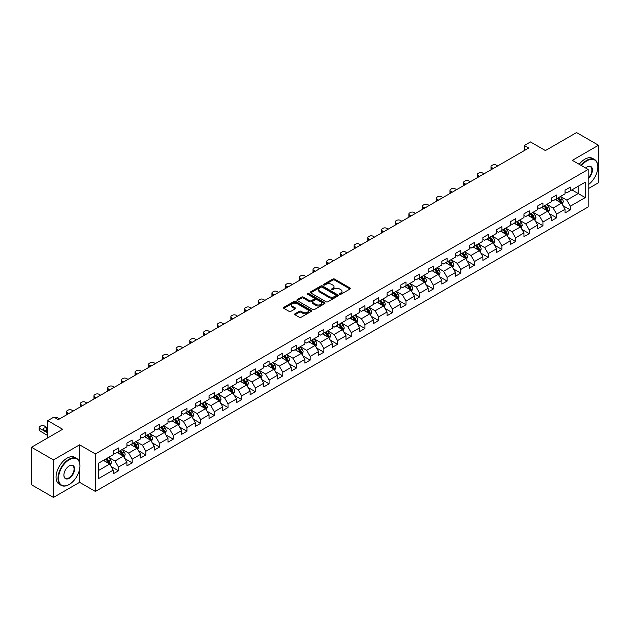 <?xml version="1.0" encoding="UTF-8"?>
<svg xmlns="http://www.w3.org/2000/svg" width="630" height="630" viewBox="0 0 630 630"><rect width="100%" height="100%" fill="white"/><g stroke="black" fill="none" stroke-linecap="round" stroke-linejoin="round"><path stroke-width="0.94" d="M339.688 294.289A0.851 0.496 0 0 0 340.893 294.289L350.052 289.005A1.221 0.701 0 0 0 350.406 288.509A1.221 0.701 0 0 0 350.052 288.012L334.538 279.058A1.221 0.701 0 0 0 332.821 279.058L323.662 284.343A0.851 0.496 0 0 0 324.867 285.036L326.057 284.35A3.898 2.252 0 0 1 331.569 284.35L332.861 285.099A3.898 2.252 0 0 1 334.002 286.689A3.898 2.252 0 0 1 332.861 288.28L331.679 288.965A0.851 0.496 0 0 0 332.884 289.666L334.065 288.981A3.898 2.252 0 0 1 339.578 288.981L340.869 289.721A3.898 2.252 0 0 1 342.011 291.32A3.898 2.252 0 0 1 340.869 292.911L339.688 293.596A0.851 0.496 0 0 0 339.688 294.289L339.688 293.596M294.998 313.772A1.221 0.701 0 0 0 294.643 314.275A1.221 0.701 0 0 0 294.998 314.772L299.344 317.284A1.221 0.701 0 0 0 301.069 317.284L311.236 311.409A1.221 0.701 0 0 0 311.59 310.913A1.221 0.701 0 0 0 311.236 310.417L295.73 301.463A1.221 0.701 0 0 0 294.005 301.463L283.839 307.33A1.221 0.701 0 0 0 283.484 307.834A1.221 0.701 0 0 0 283.839 308.33L289.091 311.362A1.221 0.701 0 0 0 290.816 311.362L295.171 308.85A1.221 0.701 0 0 0 295.525 308.353A1.221 0.701 0 0 0 295.171 307.857L292.564 306.353A3.26 1.882 0 0 1 291.611 305.022A3.26 1.882 0 0 1 293.619 303.282A3.26 1.882 0 0 1 297.171 303.691L307.377 309.582A3.26 1.882 0 0 1 308.338 310.913A3.26 1.882 0 0 1 306.322 312.653A3.26 1.882 0 0 1 302.77 312.244L301.069 311.259A1.221 0.701 0 0 0 299.344 311.259L294.998 313.772L294.998 314.772L299.344 312.275L299.344 311.259M588.144 188.724L598.5 182.739L598.5 145.239L576.56 132.576L545.399 150.562L530.476 141.947L524.333 145.498L528.72 148.026L58.267 419.643L53.881 417.107L47.738 420.659L47.738 437.881M79.6 462.625L79.6 444.827L53.44 459.924L31.5 447.261L62.661 429.266L47.738 420.659M79.6 444.827L95.398 453.947L588.144 169.462L588.144 206.963L95.398 491.447L95.398 453.947M598.5 145.239L572.347 160.343L588.144 169.462M326.143 301.809A1.221 0.701 0 0 0 327.86 301.809L338.026 295.942A1.221 0.701 0 0 0 338.389 295.446A1.221 0.701 0 0 0 338.026 294.95L322.521 285.996A1.221 0.701 0 0 0 320.796 285.996L310.629 291.863A1.221 0.701 0 0 0 310.275 292.359A1.221 0.701 0 0 0 310.629 292.856L326.143 301.809M307.999 294.47A0.851 0.496 0 0 1 308.865 294.596L308.865 293.58L324.631 302.683A1.221 0.701 0 0 1 324.993 303.18A1.221 0.701 0 0 1 324.631 303.676L314.464 309.543A1.221 0.701 0 0 1 312.748 309.543L297.234 300.597L301.589 298.1L301.589 297.084L297.234 299.596A1.221 0.701 0 0 0 296.88 300.093A1.221 0.701 0 0 0 297.234 300.597L297.234 299.596M301.589 298.1A1.221 0.701 0 0 1 303.314 298.1L303.314 297.084A1.221 0.701 0 0 0 301.589 297.084M303.314 297.084L309.598 300.715A1.221 0.701 0 0 0 311.322 300.715L314.205 299.053A1.221 0.701 0 0 0 314.567 298.557A1.221 0.701 0 0 0 314.205 298.053L307.661 294.273A0.851 0.496 0 0 1 308.865 293.58M53.44 459.924L53.44 497.424L31.5 484.761L31.5 447.261M111.156 466.539L118.479 470.775L118.479 467.074L126.906 462.207L126.906 465.909L132.174 462.869L132.174 459.168L140.6 454.301L140.6 458.002L145.869 454.962L145.869 451.261L154.295 446.394L154.295 450.096L159.555 447.056L159.555 443.355L167.982 438.496L167.982 442.189L173.25 439.149L173.25 435.456L181.676 430.589L181.676 434.291L186.945 431.243L186.945 427.549L195.371 422.683L195.371 426.384L200.631 423.344L200.631 419.643L209.058 414.776L209.058 418.477L214.326 415.438L214.326 411.737L222.752 406.87L222.752 410.571L228.021 407.531L228.021 403.83L236.447 398.963L236.447 402.664L241.707 399.625L241.707 395.923L250.134 391.065L250.134 394.758L255.402 391.718L255.402 388.025L263.828 383.158L263.828 386.859L269.097 383.812L269.097 380.118L277.523 375.252L277.523 378.953L282.791 375.913L282.791 372.212L291.217 367.345L291.217 371.046L296.478 368.007L296.478 364.305L304.904 359.439L304.904 363.14L310.173 360.1L310.173 356.399L318.599 351.54L318.599 355.233L323.867 352.194L323.867 348.492L332.293 343.634L332.293 347.327L337.554 344.287L337.554 340.594L345.98 335.727L345.98 339.428L351.249 336.389L351.249 332.687L359.675 327.82L359.675 331.522L364.943 328.482L364.943 324.781L373.37 319.914L373.37 323.615L378.63 320.575L378.63 316.874L387.056 312.007L387.056 315.709L392.325 312.669L392.325 308.968L400.751 304.109L400.751 307.802L406.019 304.762L406.019 301.061L414.445 296.202L414.445 299.896L419.714 296.856L419.714 293.163L428.14 288.296L428.14 291.997L433.401 288.957L433.401 285.256L441.827 280.389L441.827 284.091L447.095 281.051L447.095 277.35L455.522 272.483L455.522 276.184L460.79 273.144L460.79 269.443L469.216 264.576L469.216 268.278L474.477 265.238L474.477 261.537L482.903 256.678L482.903 260.371L488.171 257.331L488.171 253.63L496.598 248.771L496.598 252.465L501.866 249.425L501.866 245.732L510.292 240.865L510.292 244.566L515.553 241.526L515.553 237.825L523.979 232.958L523.979 236.659L529.247 233.62L529.247 229.918L537.673 225.052L537.673 228.753L542.942 225.713L542.942 222.012L551.368 217.145L551.368 220.846L556.636 217.807L556.636 214.105L565.063 209.247L565.063 212.94L570.323 209.9L570.323 206.199L585.246 197.592L585.246 182.18L578.222 186.236L578.222 193.536L585.246 197.592M118.479 470.775L113.211 473.815L113.211 470.114L98.296 478.729L98.296 463.326L113.211 454.71L113.211 451.009L118.479 447.969L118.479 451.671L126.906 446.804L126.906 443.103L132.174 440.063L132.174 443.764L140.6 438.897L140.6 435.196L145.869 432.156L145.869 435.858L154.295 430.991L154.295 427.29L159.555 424.25L159.555 427.951L167.982 423.084L167.982 419.391L173.25 416.351L173.25 420.045L181.676 415.186L181.676 411.484L186.945 408.445L186.945 412.146L195.371 407.279L195.371 403.578L200.631 400.538L200.631 404.24L209.058 399.373L209.058 395.671L214.326 392.632L214.326 396.333L222.752 391.466L222.752 387.765L228.021 384.725L228.021 388.426L236.447 383.56L236.447 379.866L241.707 376.819L241.707 380.52L250.134 375.653L250.134 371.96L255.402 368.92L255.402 372.613L263.828 367.755L263.828 364.053L269.097 361.014L269.097 364.715L277.523 359.848L277.523 356.147L282.791 353.107L282.791 356.808L291.217 351.942L291.217 348.24L296.478 345.201L296.478 348.902L304.904 344.035L304.904 340.334L310.173 337.294L310.173 340.995L318.599 336.129L318.599 332.435L323.867 329.388L323.867 333.089L332.293 328.222L332.293 324.529L337.554 321.489L337.554 325.182L345.98 320.323L345.98 316.622L351.249 313.582L351.249 317.284L359.675 312.417L359.675 308.716L364.943 305.676L364.943 309.377L373.37 304.51L373.37 300.809L378.63 297.769L378.63 301.471L387.056 296.604L387.056 292.903L392.325 289.863L392.325 293.564L400.751 288.697L400.751 285.004L406.019 281.957L406.019 285.658L414.445 280.791L414.445 277.098L419.714 274.058L419.714 277.751L428.14 272.892L428.14 269.191L433.401 266.151L433.401 269.853L441.827 264.986L441.827 261.285L447.095 258.245L447.095 261.946L455.522 257.079L455.522 253.378L460.79 250.338L460.79 254.04L469.216 249.173L469.216 245.472L474.477 242.432L474.477 246.133L482.903 241.266L482.903 237.573L488.171 234.533L488.171 238.227L496.598 233.368L496.598 229.666L501.866 226.627L501.866 230.32L510.292 225.461L510.292 221.76L515.553 218.72L515.553 222.421L523.979 217.555L523.979 213.853L529.247 210.814L529.247 214.515L537.673 209.648L537.673 205.947L542.942 202.907L542.942 206.608L551.368 201.742L551.368 198.04L556.636 195.001L556.636 198.702L565.063 193.835L565.063 190.142L570.323 187.102L570.323 190.796L585.246 182.18M117.078 452.482L123.393 456.128L114.967 460.995L108.651 457.341M113.211 452.679L114.967 453.695L118.479 451.671M114.967 460.995L118.479 467.074M123.393 456.128L126.906 462.207M130.772 444.575L137.088 448.221L128.662 453.088L122.346 449.442M126.906 444.78L128.662 445.788L132.174 443.764M128.662 453.088L132.174 459.168M137.088 448.221L140.6 454.301M144.459 436.669L150.783 440.315L142.356 445.182L136.033 441.535M140.6 436.873L142.356 437.881L145.869 435.858M142.356 445.182L145.869 451.261M150.783 440.315L154.295 446.394M158.154 428.762L164.469 432.408L156.043 437.275L149.727 433.629M154.295 428.967L156.043 429.983L159.555 427.951M156.043 437.275L159.555 443.355M164.469 432.408L167.982 438.496M171.848 420.856L178.164 424.51L169.738 429.369L163.422 425.723M167.982 421.06L169.738 422.076L173.25 420.045M169.738 429.369L173.25 435.456M178.164 424.51L181.676 430.589M185.535 412.949L191.859 416.603L183.432 421.47L177.109 417.816M181.676 413.154L183.432 414.17L186.945 412.146M183.432 421.47L186.945 427.549M191.859 416.603L195.371 422.683M199.23 405.051L205.553 408.697L197.127 413.563L190.803 409.909M195.371 405.248L197.127 406.263L200.631 404.24M197.127 413.563L200.631 419.643M205.553 408.697L209.058 414.776M212.924 397.144L219.24 400.79L210.814 405.657L204.498 402.011M209.058 397.349L210.814 398.357L214.326 396.333M210.814 405.657L214.326 411.737M219.24 400.79L222.752 406.87M226.611 389.238L232.935 392.884L224.508 397.75L218.185 394.104M222.752 389.442L224.508 390.45L228.021 388.426M224.508 397.75L228.021 403.83M232.935 392.884L236.447 398.963M240.306 381.331L246.629 384.977L238.203 389.844L231.879 386.198M236.447 381.536L238.203 382.552L241.707 380.52M238.203 389.844L241.707 395.923M246.629 384.977L250.134 391.065M254 373.425L260.316 377.079L251.89 381.938L245.574 378.291M250.134 373.629L251.89 374.645L255.402 372.613M251.89 381.938L255.402 388.025M260.316 377.079L263.828 383.158M267.695 365.518L274.011 369.172L265.584 374.039L259.269 370.385M263.828 365.723L265.584 366.739L269.097 364.715M265.584 374.039L269.097 380.118M274.011 369.172L277.523 375.252M281.382 357.62L287.705 361.266L279.279 366.132L272.955 362.478M277.523 357.816L279.279 358.832L282.791 356.808M279.279 366.132L282.791 372.212M287.705 361.266L291.217 367.345M295.076 349.713L301.392 353.359L292.966 358.226L286.65 354.58M291.217 349.918L292.966 350.926L296.478 348.902M292.966 358.226L296.478 364.305M301.392 353.359L304.904 359.439M308.771 341.807L315.087 345.453L306.66 350.319L300.345 346.673M304.904 342.011L306.66 343.019L310.173 340.995M306.66 350.319L310.173 356.399M315.087 345.453L318.599 351.54M322.458 333.9L328.781 337.546L320.355 342.413L314.031 338.767M318.599 334.105L320.355 335.121L323.867 333.089M320.355 342.413L323.867 348.492M328.781 337.546L332.293 343.634M336.152 325.993L342.476 329.648L334.05 334.506L327.726 330.86M332.293 326.198L334.05 327.214L337.554 325.182M334.05 334.506L337.554 340.594M342.476 329.648L345.98 335.727M349.847 318.095L356.163 321.741L347.736 326.608L341.421 322.954M345.98 318.292L347.736 319.308L351.249 317.284M347.736 326.608L351.249 332.687M356.163 321.741L359.675 327.82M363.534 310.188L369.857 313.834L361.431 318.701L355.107 315.047M359.675 310.385L361.431 311.401L364.943 309.377M361.431 318.701L364.943 324.781M369.857 313.834L373.37 319.914M377.228 302.282L383.552 305.928L375.126 310.795L368.802 307.149M373.37 302.487L375.126 303.495L378.63 301.471M375.126 310.795L378.63 316.874M383.552 305.928L387.056 312.007M390.923 294.375L397.239 298.022L388.812 302.888L382.497 299.242M387.056 294.58L388.812 295.588L392.325 293.564M388.812 302.888L392.325 308.968M397.239 298.022L400.751 304.109M404.617 286.469L410.933 290.123L402.507 294.982L396.191 291.336M400.751 286.674L402.507 287.69L406.019 285.658M402.507 294.982L406.019 301.061M410.933 290.123L414.445 296.202M418.304 278.562L424.628 282.216L416.202 287.075L409.878 283.429M414.445 278.767L416.202 279.783L419.714 277.751M416.202 287.075L419.714 293.163M424.628 282.216L428.14 288.296M431.999 270.664L438.315 274.31L429.888 279.177L423.573 275.523M428.14 270.861L429.888 271.877L433.401 269.853M429.888 279.177L433.401 285.256M438.315 274.31L441.827 280.389M445.694 262.757L452.009 266.403L443.583 271.27L437.267 267.616M441.827 262.954L443.583 263.97L447.095 261.946M443.583 271.27L447.095 277.35M452.009 266.403L455.522 272.483M459.38 254.851L465.704 258.497L457.278 263.364L450.954 259.718M455.522 255.055L457.278 256.064L460.79 254.04M457.278 263.364L460.79 269.443M465.704 258.497L469.216 264.576M473.075 246.944L479.398 250.59L470.972 255.457L464.649 251.811M469.216 247.149L470.972 248.157L474.477 246.133M470.972 255.457L474.477 261.537M479.398 250.59L482.903 256.678M486.769 239.038L493.085 242.692L484.659 247.551L478.343 243.905M482.903 239.243L484.659 240.258L488.171 238.227M484.659 247.551L488.171 253.63M493.085 242.692L496.598 248.771M500.456 231.131L506.78 234.785L498.354 239.644L492.03 235.998M496.598 231.336L498.354 232.352L501.866 230.32M498.354 239.644L501.866 245.732M506.78 234.785L510.292 240.865M514.151 223.233L520.474 226.879L512.048 231.745L505.725 228.091M510.292 223.43L512.048 224.445L515.553 222.421M512.048 231.745L515.553 237.825M520.474 226.879L523.979 232.958M527.846 215.326L534.161 218.972L525.735 223.839L519.419 220.185M523.979 215.523L525.735 216.539L529.247 214.515M525.735 223.839L529.247 229.918M534.161 218.972L537.673 225.052M541.54 207.42L547.856 211.066L539.43 215.932L533.114 212.286M537.673 207.624L539.43 208.632L542.942 206.608M539.43 215.932L542.942 222.012M547.856 211.066L551.368 217.145M555.227 199.513L561.551 203.159L553.124 208.026L546.801 204.38M551.368 199.718L553.124 200.734L556.636 198.702M553.124 208.026L556.636 214.105M561.551 203.159L565.063 209.247M571.906 189.882L578.222 193.536L566.811 200.119L560.495 196.473M565.063 191.811L566.811 192.827L570.323 190.796M566.811 200.119L570.323 206.199M53.44 497.424L79.6 482.328L95.398 491.447M524.333 145.498L524.333 150.562M98.296 470.618L109.707 464.034L103.383 460.38M109.707 464.034L113.211 470.114M562.999 205.671L570.323 209.9M549.305 213.578L556.636 217.807M535.61 221.484L542.942 225.713M521.923 229.383L529.247 233.62M508.229 237.289L515.553 241.526M494.534 245.196L501.866 249.425M480.84 253.102L488.171 257.331M467.153 261.009L474.477 265.238M453.458 268.916L460.79 273.144M439.764 276.814L447.095 281.051M426.077 284.721L433.401 288.957M412.382 292.627L419.714 296.856M398.688 300.534L406.019 304.762M385.001 308.44L392.325 312.669M371.306 316.347L378.63 320.575M357.612 324.245L364.943 328.482M343.917 332.152L351.249 336.389M330.23 340.058L337.554 344.287M316.536 347.965L323.867 352.194M302.841 355.871L310.173 360.1M289.154 363.778L296.478 368.007M275.46 371.676L282.791 375.913M261.765 379.583L269.097 383.812M248.078 387.489L255.402 391.718M234.384 395.396L241.707 399.625M220.689 403.302L228.021 407.531M206.994 411.201L214.326 415.438M193.308 419.108L200.631 423.344M179.613 427.014L186.945 431.243M165.918 434.92L173.25 439.149M152.232 442.827L159.555 447.056M138.537 450.733L145.869 454.962M124.842 458.632L132.174 462.869M79.6 482.328L79.6 469.248M340.027 294.407L340.869 293.919A3.898 2.252 0 0 0 342.011 292.328L342.011 291.32M334.002 286.689L334.002 287.705A3.898 2.252 0 0 1 332.861 289.296L332.018 289.784M350.052 288.012L350.052 289.005L334.538 280.066A1.221 0.701 0 0 0 332.821 280.066L324.001 285.154M338.011 295.95L322.521 287.004A1.221 0.701 0 0 0 320.796 287.004L310.653 292.871M335.877 295.793A0.851 0.496 0 0 0 335.877 295.1L322.261 287.241A0.851 0.496 0 0 0 321.056 287.241L319.812 287.957A3.898 2.252 0 0 0 318.67 289.548A3.898 2.252 0 0 0 319.812 291.147L329.112 296.517A3.898 2.252 0 0 0 334.625 296.517L335.877 295.793L335.877 296.809A0.851 0.496 0 0 0 336.129 296.462L336.129 295.446M318.67 289.548L318.67 290.564A3.898 2.252 0 0 0 319.812 292.155L319.812 291.147M335.877 296.809L334.625 297.525A3.898 2.252 0 0 1 329.112 297.525L319.812 292.155M303.314 298.1L309.598 301.731A1.221 0.701 0 0 0 311.322 301.731L314.205 300.061A1.221 0.701 0 0 0 314.567 299.565L314.567 298.557M308.865 294.596L324.615 303.684M316.126 304.487A3.26 1.882 0 0 0 319.678 304.896A3.26 1.882 0 0 0 321.686 303.156A3.26 1.882 0 0 0 320.733 301.825L317.134 299.746A1.221 0.701 0 0 0 315.417 299.746L312.527 301.416A1.221 0.701 0 0 0 312.173 301.912A1.221 0.701 0 0 0 312.527 302.408L316.126 304.487L316.126 305.503A3.26 1.882 0 0 0 319.678 305.904A3.26 1.882 0 0 0 321.686 304.172L321.686 303.156M312.173 301.912L312.173 302.928A1.221 0.701 0 0 0 312.527 303.424L312.527 302.408M316.126 305.503L312.527 303.424M308.338 310.913L308.338 311.929A3.26 1.882 0 0 1 306.322 313.669A3.26 1.882 0 0 1 302.77 313.26L301.069 312.275A1.221 0.701 0 0 0 299.344 312.275M291.611 305.022L291.611 306.03A3.26 1.882 0 0 0 292.564 307.361L292.564 306.353M295.171 307.857L295.171 308.85L292.564 307.361M311.236 310.417L311.236 311.409L295.73 302.479A1.221 0.701 0 0 0 294.005 302.479L283.854 308.338L283.839 307.33M562.244 204.364L563.283 201.734A3.292 1.898 -120 0 0 562.236 198.93L560.424 196.513M493.306 168.478L491.754 167.58A2.481 1.433 0 0 1 491.022 166.564A2.481 1.433 0 0 1 491.754 165.548L492.628 165.044A2.481 1.433 0 0 1 496.141 165.044L497.692 165.942M557.266 200.686L556.038 199.048M491.235 169.675A2.481 1.433 180 0 1 491.022 169.1L491.022 166.564M557.707 198.088L559.519 200.505A3.292 1.898 60 0 1 560.456 202.482L561.511 201.876A3.292 1.898 -120 0 0 560.566 199.891L558.755 197.474M557.936 197.954L559.944 200.631A1.677 0.969 60 0 1 560.243 201.143L561.511 201.876M588.144 184.81A15.144 8.741 120 0 0 597.799 166.934A15.144 8.741 120 0 0 587.089 160.744A15.144 8.741 120 0 0 581.592 165.682M581.136 165.414A15.514 8.962 -60 0 1 586.829 160.296A15.514 8.962 -60 0 1 594.586 159.524A15.514 8.962 -60 0 1 597.799 166.627A15.514 8.962 -60 0 1 597.799 166.777M585.624 168.013A7.568 4.371 -60 0 1 587.089 166.934A7.568 4.371 -60 0 1 587.089 166.926A7.568 4.371 -60 0 1 592.42 169.423A7.568 4.371 -60 0 1 588.144 178.566M579.206 164.304A15.514 8.962 -60 0 1 584.892 159.177A15.514 8.962 -60 0 1 592.657 158.406L594.586 159.524M588.144 177.88A7.198 4.158 120 0 0 591.743 171.643A7.198 4.158 120 0 0 590.428 166.73A7.198 4.158 120 0 0 586.955 167.013M68.977 484.604L69.245 484.454A15.144 8.741 120 0 0 79.947 465.909A15.144 8.741 120 0 0 69.245 459.727A15.144 8.741 120 0 0 58.535 478.272A15.144 8.741 120 0 0 69.245 484.454L68.977 484.604A15.514 8.962 -60 0 1 61.22 485.376A15.514 8.962 -60 0 1 58.842 472.941A15.514 8.962 -60 0 1 68.977 459.27A15.514 8.962 -60 0 1 76.734 458.498A15.514 8.962 -60 0 1 79.947 465.601A15.514 8.962 -60 0 1 79.947 465.759M69.245 478.272A7.568 4.371 -60 0 1 63.89 475.177A7.568 4.371 -60 0 1 69.245 465.909L69.245 465.909A7.568 4.371 -60 0 1 74.592 468.996A7.568 4.371 -60 0 1 69.245 478.272M63.89 475.028A7.198 4.158 120 0 0 65.378 478.17A7.198 4.158 120 0 0 68.977 477.816A7.198 4.158 120 0 0 73.678 471.468A7.198 4.158 120 0 0 72.576 465.704A7.198 4.158 120 0 0 69.111 465.987M61.22 485.376L59.291 484.257A15.514 8.962 -60 0 1 56.913 471.831A15.514 8.962 -60 0 1 67.048 458.152A15.514 8.962 -60 0 1 74.805 457.388L76.734 458.498M548.549 212.271L549.596 209.64A3.292 1.898 -120 0 0 548.541 206.837L546.73 204.419M479.611 176.384L478.06 175.487A2.481 1.433 0 0 1 477.335 174.471A2.481 1.433 0 0 1 478.06 173.455L478.942 172.951A2.481 1.433 0 0 1 482.446 172.951L484.005 173.849M543.572 208.593L542.343 206.955M477.54 177.581A2.481 1.433 180 0 1 477.335 177.006L477.335 174.471M544.013 205.986L545.824 208.412A3.292 1.898 60 0 1 546.761 210.389L547.817 209.782A3.292 1.898 -120 0 0 546.879 207.798L545.068 205.38M544.241 205.86L546.249 208.538A1.677 0.969 60 0 1 546.556 209.05L547.817 209.782M534.854 220.177L535.902 217.547A3.292 1.898 -120 0 0 534.854 214.743L533.043 212.326M465.924 184.283L464.365 183.393A2.481 1.433 0 0 1 463.641 182.377A2.481 1.433 0 0 1 464.365 181.361L465.247 180.857A2.481 1.433 0 0 1 468.759 180.857L470.311 181.755M529.885 216.5L528.649 214.861M463.845 185.48A2.481 1.433 180 0 1 463.641 184.913L463.641 182.377M530.318 213.893L532.13 216.31A3.292 1.898 60 0 1 533.074 218.295L534.122 217.681A3.292 1.898 -120 0 0 533.185 215.704L531.373 213.286M530.547 213.759L532.555 216.444A1.677 0.969 60 0 1 532.862 216.956L534.122 217.681M521.167 228.076L522.207 225.445A3.292 1.898 -120 0 0 521.16 222.65L519.348 220.232M452.23 192.189L450.678 191.292A2.481 1.433 0 0 1 449.946 190.284A2.481 1.433 0 0 1 450.678 189.268L451.552 188.764A2.481 1.433 0 0 1 455.065 188.764L456.616 189.661M516.191 224.406L514.962 222.76M450.159 193.386A2.481 1.433 180 0 1 449.946 192.811L449.946 190.284M516.624 221.799L518.435 224.217A3.292 1.898 60 0 1 519.38 226.194L520.435 225.587A3.292 1.898 -120 0 0 519.49 223.611L517.679 221.193M516.86 221.666L518.868 224.351A1.677 0.969 60 0 1 519.167 224.863L520.435 225.587M507.473 235.982L508.52 233.352A3.292 1.898 -120 0 0 507.465 230.556L505.654 228.131M438.535 200.096L436.984 199.198A2.481 1.433 0 0 1 436.259 198.19A2.481 1.433 0 0 1 436.984 197.174L437.858 196.662A2.481 1.433 0 0 1 441.37 196.662L442.929 197.56M502.496 232.312L501.267 230.667M436.464 201.293A2.481 1.433 180 0 1 436.259 200.718L436.259 198.19M502.937 229.706L504.748 232.123A3.292 1.898 60 0 1 505.685 234.1L506.74 233.494A3.292 1.898 -120 0 0 505.803 231.517L503.984 229.1M503.165 229.572L505.173 232.257A1.677 0.969 60 0 1 505.481 232.761L506.74 233.494M493.778 243.889L494.826 241.258A3.292 1.898 -120 0 0 493.778 238.455L491.967 236.037M424.848 208.002L423.289 207.105A2.481 1.433 0 0 1 422.565 206.089A2.481 1.433 0 0 1 423.289 205.081L424.171 204.569A2.481 1.433 0 0 1 427.683 204.569L429.235 205.467M488.809 240.219L487.573 238.573M422.769 209.199A2.481 1.433 180 0 1 422.565 208.625L422.565 206.089M489.242 237.612L491.053 240.03A3.292 1.898 60 0 1 491.998 242.007L493.046 241.4A3.292 1.898 -120 0 0 492.109 239.424L490.298 237.006M489.471 237.478L491.479 240.164A1.677 0.969 60 0 1 491.786 240.668L493.046 241.4M480.091 251.795L481.131 249.165A3.292 1.898 -120 0 0 480.084 246.361L478.272 243.944M411.154 215.909L409.602 215.011A2.481 1.433 0 0 1 408.87 213.995A2.481 1.433 0 0 1 409.602 212.979L410.476 212.475A2.481 1.433 0 0 1 413.989 212.475L415.54 213.373M475.115 248.118L473.886 246.48M409.083 217.106A2.481 1.433 180 0 1 408.87 216.531L408.87 213.995M475.548 245.519L477.359 247.936A3.292 1.898 60 0 1 478.304 249.913L479.359 249.307A3.292 1.898 -120 0 0 478.414 247.322L476.603 244.905M475.776 245.385L477.792 248.062A1.677 0.969 60 0 1 478.091 248.574L479.359 249.307M466.397 259.702L467.436 257.072A3.292 1.898 -120 0 0 466.389 254.268L464.578 251.85M397.459 223.815L395.908 222.918A2.481 1.433 0 0 1 395.183 221.902A2.481 1.433 0 0 1 395.908 220.886L396.782 220.382A2.481 1.433 0 0 1 400.294 220.382L401.845 221.28M461.42 256.024L460.191 254.386M395.388 225.012A2.481 1.433 180 0 1 395.183 224.438L395.183 221.902M461.861 253.417L463.672 255.843A3.292 1.898 60 0 1 464.609 257.82L465.665 257.213A3.292 1.898 -120 0 0 464.719 255.229L462.908 252.811M462.089 253.291L464.097 255.969A1.677 0.969 60 0 1 464.404 256.481L465.665 257.213M452.702 267.608L453.75 264.978A3.292 1.898 -120 0 0 452.694 262.175L450.883 259.757M383.764 231.714L382.213 230.824A2.481 1.433 0 0 1 381.489 229.808A2.481 1.433 0 0 1 382.213 228.792L383.095 228.288A2.481 1.433 0 0 1 386.607 228.288L388.159 229.186M447.725 263.931L446.497 262.293M381.693 232.911A2.481 1.433 180 0 1 381.489 232.344L381.489 229.808M448.166 261.324L449.977 263.742A3.292 1.898 60 0 1 450.923 265.726L451.97 265.112A3.292 1.898 -120 0 0 451.033 263.135L449.222 260.718M448.395 261.19L450.403 263.875A1.677 0.969 60 0 1 450.71 264.387L451.97 265.112M439.008 275.507L440.055 272.877A3.292 1.898 -120 0 0 439.008 270.081L437.196 267.663M370.078 239.62L368.526 238.723A2.481 1.433 0 0 1 367.794 237.715A2.481 1.433 0 0 1 368.526 236.699L369.4 236.195A2.481 1.433 0 0 1 372.913 236.195L374.464 237.085M434.038 271.837L432.802 270.191M368.007 240.817A2.481 1.433 180 0 1 367.794 240.243L367.794 237.715M434.472 269.231L436.283 271.648A3.292 1.898 60 0 1 437.228 273.625L438.283 273.018A3.292 1.898 -120 0 0 437.338 271.042L435.527 268.624M434.7 269.097L436.716 271.782A1.677 0.969 60 0 1 437.015 272.294L438.283 273.018M425.321 283.413L426.36 280.783A3.292 1.898 -120 0 0 425.313 277.988L423.502 275.562M356.383 247.527L354.832 246.629A2.481 1.433 0 0 1 354.107 245.613A2.481 1.433 0 0 1 354.832 244.605L355.706 244.093A2.481 1.433 0 0 1 359.218 244.093L360.769 244.991M420.344 279.744L419.115 278.098M354.312 248.724A2.481 1.433 180 0 1 354.107 248.149L354.107 245.613M420.785 277.137L422.596 279.555A3.292 1.898 60 0 1 423.533 281.531L424.588 280.925A3.292 1.898 -120 0 0 423.644 278.948L421.832 276.531M421.013 277.003L423.021 279.689A1.677 0.969 60 0 1 423.328 280.192L424.588 280.925M411.626 291.32L412.674 288.69A3.292 1.898 -120 0 0 411.618 285.886L409.807 283.468M342.689 255.434L341.137 254.536A2.481 1.433 0 0 1 340.413 253.52A2.481 1.433 0 0 1 341.137 252.512L342.019 252A2.481 1.433 0 0 1 345.523 252L347.083 252.898M406.649 287.65L405.421 286.004M340.617 256.63A2.481 1.433 180 0 1 340.413 256.056L340.413 253.52M407.09 285.043L408.901 287.461A3.292 1.898 60 0 1 409.839 289.438L410.894 288.831A3.292 1.898 -120 0 0 409.957 286.855L408.145 284.437M407.319 284.91L409.327 287.595A1.677 0.969 60 0 1 409.634 288.099L410.894 288.831M397.932 299.226L398.979 296.596A3.292 1.898 -120 0 0 397.932 293.793L396.12 291.375M329.002 263.34L327.442 262.442A2.481 1.433 0 0 1 326.718 261.426A2.481 1.433 0 0 1 327.442 260.411L328.325 259.906A2.481 1.433 0 0 1 331.837 259.906L333.388 260.804M392.962 295.549L391.726 293.911M326.923 264.537A2.481 1.433 180 0 1 326.718 263.962L326.718 261.426M393.396 292.95L395.207 295.368A3.292 1.898 60 0 1 396.152 297.344L397.199 296.738A3.292 1.898 -120 0 0 396.262 294.753L394.451 292.336M393.624 292.816L395.632 295.494A1.677 0.969 60 0 1 395.939 296.005L397.199 296.738M384.245 307.133L385.284 304.503A3.292 1.898 -120 0 0 384.237 301.699L382.426 299.281M315.307 271.246L313.756 270.349A2.481 1.433 0 0 1 313.023 269.333A2.481 1.433 0 0 1 313.756 268.317L314.63 267.813A2.481 1.433 0 0 1 318.142 267.813L319.693 268.711M379.268 303.455L378.039 301.817M313.236 272.443A2.481 1.433 180 0 1 313.023 271.869L313.023 269.333M379.701 300.849L381.512 303.266A3.292 1.898 60 0 1 382.457 305.251L383.512 304.644A3.292 1.898 -120 0 0 382.567 302.66L380.756 300.242M379.937 300.723L381.945 303.4A1.677 0.969 60 0 1 382.245 303.912L383.512 304.644M370.55 315.039L371.598 312.409A3.292 1.898 -120 0 0 370.542 309.606L368.731 307.188M301.613 279.145L300.061 278.247A2.481 1.433 0 0 1 299.337 277.239A2.481 1.433 0 0 1 300.061 276.224L300.935 275.719A2.481 1.433 0 0 1 304.447 275.719L306.007 276.617M365.573 311.362L364.345 309.724M299.541 280.342A2.481 1.433 180 0 1 299.337 279.775L299.337 277.239M366.014 308.755L367.825 311.173A3.292 1.898 60 0 1 368.763 313.157L369.818 312.543A3.292 1.898 -120 0 0 368.881 310.566L367.062 308.149M366.243 308.621L368.251 311.307A1.677 0.969 60 0 1 368.558 311.818L369.818 312.543M356.856 322.938L357.903 320.308A3.292 1.898 -120 0 0 356.856 317.512L355.044 315.094M287.926 287.052L286.366 286.154A2.481 1.433 0 0 1 285.642 285.146A2.481 1.433 0 0 1 286.366 284.13L287.248 283.626A2.481 1.433 0 0 1 290.761 283.626L292.312 284.516M351.886 319.268L350.65 317.622M285.847 288.249A2.481 1.433 180 0 1 285.642 287.674L285.642 285.146M352.32 316.662L354.131 319.079A3.292 1.898 60 0 1 355.076 321.056L356.123 320.45A3.292 1.898 -120 0 0 355.186 318.473L353.375 316.055M352.548 316.528L354.556 319.213A1.677 0.969 60 0 1 354.863 319.725L356.123 320.45M343.169 330.844L344.208 328.214A3.292 1.898 -120 0 0 343.161 325.419L341.35 322.993M274.231 294.958L272.68 294.06A2.481 1.433 0 0 1 271.947 293.044A2.481 1.433 0 0 1 272.68 292.036L273.554 291.525A2.481 1.433 0 0 1 277.066 291.525L278.618 292.422M338.192 327.175L336.963 325.529M272.16 296.155A2.481 1.433 180 0 1 271.947 295.58L271.947 293.044M338.625 324.568L340.436 326.986A3.292 1.898 60 0 1 341.381 328.962L342.436 328.356A3.292 1.898 -120 0 0 341.491 326.379L339.68 323.962M338.853 324.434L340.869 327.12A1.677 0.969 60 0 1 341.169 327.624L342.436 328.356M329.474 338.751L330.514 336.121A3.292 1.898 -120 0 0 329.466 333.317L327.655 330.9M260.536 302.865L258.985 301.967A2.481 1.433 0 0 1 258.261 300.951A2.481 1.433 0 0 1 258.985 299.943L259.859 299.431A2.481 1.433 0 0 1 263.371 299.431L264.923 300.329M324.497 335.081L323.269 333.435M258.465 304.062A2.481 1.433 180 0 1 258.261 303.487L258.261 300.951M324.938 332.475L326.75 334.892A3.292 1.898 60 0 1 327.687 336.869L328.742 336.262A3.292 1.898 -120 0 0 327.797 334.286L325.986 331.868M325.167 332.341L327.175 335.026A1.677 0.969 60 0 1 327.482 335.53L328.742 336.262M315.78 346.657L316.827 344.027A3.292 1.898 -120 0 0 315.772 341.224L313.961 338.806M246.842 310.771L245.291 309.873A2.481 1.433 0 0 1 244.566 308.857A2.481 1.433 0 0 1 245.291 307.842L246.173 307.338A2.481 1.433 0 0 1 249.685 307.338L251.236 308.235M310.803 342.98L309.574 341.342M244.771 311.968A2.481 1.433 180 0 1 244.566 311.393L244.566 308.857M311.244 340.381L313.055 342.799A3.292 1.898 60 0 1 314 344.775L315.047 344.169A3.292 1.898 -120 0 0 314.11 342.184L312.299 339.767M311.472 340.247L313.48 342.925A1.677 0.969 60 0 1 313.787 343.437L315.047 344.169M302.085 354.564L303.132 351.934A3.292 1.898 -120 0 0 302.085 349.13L300.274 346.713M233.155 318.678L231.604 317.78A2.481 1.433 0 0 1 230.871 316.764A2.481 1.433 0 0 1 231.604 315.748L232.478 315.244A2.481 1.433 0 0 1 235.99 315.244L237.541 316.142M297.116 350.886L295.88 349.248M231.084 319.867A2.481 1.433 180 0 1 230.871 319.3L230.871 316.764M297.549 348.28L299.36 350.697A3.292 1.898 60 0 1 300.305 352.682L301.361 352.068A3.292 1.898 -120 0 0 300.416 350.091L298.604 347.673M297.777 348.154L299.793 350.831A1.677 0.969 60 0 1 300.093 351.343L301.361 352.068M288.398 362.463L289.438 359.832A3.292 1.898 -120 0 0 288.39 357.037L286.579 354.619M219.46 326.576L217.909 325.678A2.481 1.433 0 0 1 217.185 324.67A2.481 1.433 0 0 1 217.909 323.655L218.783 323.151A2.481 1.433 0 0 1 222.295 323.151L223.847 324.048M283.421 358.793L282.193 357.147M217.389 327.773A2.481 1.433 180 0 1 217.185 327.206L217.185 324.67M283.862 356.186L285.673 358.604A3.292 1.898 60 0 1 286.611 360.588L287.666 359.974A3.292 1.898 -120 0 0 286.721 357.998L284.91 355.58M284.091 356.052L286.099 358.738A1.677 0.969 60 0 1 286.406 359.25L287.666 359.974M274.704 370.369L275.751 367.739A3.292 1.898 -120 0 0 274.696 364.943L272.885 362.526M205.766 334.483L204.214 333.585A2.481 1.433 0 0 1 203.49 332.577A2.481 1.433 0 0 1 204.214 331.561L205.096 331.057A2.481 1.433 0 0 1 208.601 331.057L210.16 331.947M269.727 366.699L268.498 365.053M203.695 335.68A2.481 1.433 180 0 1 203.49 335.105L203.49 332.577M270.168 364.093L271.979 366.51A3.292 1.898 60 0 1 272.916 368.487L273.971 367.881A3.292 1.898 -120 0 0 273.034 365.904L271.223 363.486M270.396 363.959L272.404 366.644A1.677 0.969 60 0 1 272.711 367.156L273.971 367.881M261.009 378.276L262.056 375.645A3.292 1.898 -120 0 0 261.009 372.842L259.198 370.424M192.079 342.389L190.52 341.491A2.481 1.433 0 0 1 189.795 340.476A2.481 1.433 0 0 1 190.52 339.468L191.402 338.956A2.481 1.433 0 0 1 194.914 338.956L196.465 339.853M256.04 374.606L254.803 372.96M190 343.586A2.481 1.433 180 0 1 189.795 343.011L189.795 340.476M256.473 371.999L258.284 374.417A3.292 1.898 60 0 1 259.229 376.393L260.277 375.787A3.292 1.898 -120 0 0 259.339 373.81L257.528 371.393M256.701 371.865L258.709 374.551A1.677 0.969 60 0 1 259.017 375.055L260.277 375.787M247.322 386.182L248.362 383.552A3.292 1.898 -120 0 0 247.314 380.748L245.503 378.331M178.385 350.296L176.833 349.398A2.481 1.433 0 0 1 176.101 348.382A2.481 1.433 0 0 1 176.833 347.374L177.707 346.862A2.481 1.433 0 0 1 181.22 346.862L182.771 347.76M242.345 382.512L241.117 380.866M176.313 351.493A2.481 1.433 180 0 1 176.101 350.918L176.101 348.382M242.778 379.906L244.59 382.323A3.292 1.898 60 0 1 245.535 384.3L246.59 383.694A3.292 1.898 -120 0 0 245.645 381.717L243.834 379.291M243.015 379.772L245.023 382.457A1.677 0.969 60 0 1 245.322 382.961L246.59 383.694M233.628 394.089L234.675 391.458A3.292 1.898 -120 0 0 233.62 388.655L231.809 386.237M164.69 358.202L163.138 357.305A2.481 1.433 0 0 1 162.414 356.289A2.481 1.433 0 0 1 163.138 355.273L164.013 354.769A2.481 1.433 0 0 1 167.525 354.769L169.084 355.666M228.651 390.411L227.422 388.773M162.619 359.399A2.481 1.433 180 0 1 162.414 358.824L162.414 356.289M229.092 387.812L230.903 390.23A3.292 1.898 60 0 1 231.84 392.207L232.895 391.6A3.292 1.898 -120 0 0 231.958 389.616L230.139 387.198M229.32 387.678L231.328 390.356A1.677 0.969 60 0 1 231.635 390.868L232.895 391.6M219.933 401.995L220.98 399.365A3.292 1.898 -120 0 0 219.933 396.561L218.122 394.144M151.003 366.101L149.444 365.211A2.481 1.433 0 0 1 148.719 364.195A2.481 1.433 0 0 1 149.444 363.179L150.326 362.675A2.481 1.433 0 0 1 153.838 362.675L155.389 363.573M214.964 398.317L213.727 396.68M148.924 367.298A2.481 1.433 180 0 1 148.719 366.731L148.719 364.195M215.397 395.711L217.208 398.128A3.292 1.898 60 0 1 218.153 400.113L219.201 399.499A3.292 1.898 -120 0 0 218.264 397.522L216.452 395.105M215.625 395.585L217.633 398.262A1.677 0.969 60 0 1 217.941 398.774L219.201 399.499M206.246 409.894L207.286 407.263A3.292 1.898 -120 0 0 206.238 404.468L204.427 402.05M137.309 374.007L135.757 373.11A2.481 1.433 0 0 1 135.025 372.102A2.481 1.433 0 0 1 135.757 371.086L136.631 370.582A2.481 1.433 0 0 1 140.143 370.582L141.695 371.48M201.269 406.224L200.041 404.578M135.237 375.204A2.481 1.433 180 0 1 135.025 374.63L135.025 372.102M201.702 403.617L203.514 406.035A3.292 1.898 60 0 1 204.459 408.012L205.514 407.405A3.292 1.898 -120 0 0 204.569 405.429L202.758 403.011M201.931 403.483L203.947 406.169A1.677 0.969 60 0 1 204.246 406.681L205.514 407.405M192.552 417.8L193.591 415.17A3.292 1.898 -120 0 0 192.544 412.374L190.732 409.957M123.614 381.914L122.062 381.016A2.481 1.433 0 0 1 121.338 380.008A2.481 1.433 0 0 1 122.062 378.992L122.937 378.488A2.481 1.433 0 0 1 126.449 378.488L128 379.378M187.575 414.13L186.346 412.485M121.543 383.111A2.481 1.433 180 0 1 121.338 382.536L121.338 380.008M188.016 411.524L189.827 413.941A3.292 1.898 60 0 1 190.764 415.918L191.819 415.312A3.292 1.898 -120 0 0 190.874 413.335L189.063 410.917M188.244 411.39L190.252 414.075A1.677 0.969 60 0 1 190.559 414.587L191.819 415.312M178.857 425.707L179.904 423.077A3.292 1.898 -120 0 0 178.849 420.273L177.038 417.855M109.919 389.82L108.368 388.923A2.481 1.433 0 0 1 107.643 387.907A2.481 1.433 0 0 1 108.368 386.899L109.25 386.387A2.481 1.433 0 0 1 112.762 386.387L114.313 387.285M173.88 422.037L172.651 420.391M107.848 391.017A2.481 1.433 180 0 1 107.643 390.442L107.643 387.907M174.321 419.43L176.132 421.848A3.292 1.898 60 0 1 177.077 423.825L178.125 423.218A3.292 1.898 -120 0 0 177.188 421.242L175.376 418.824M174.549 419.297L176.557 421.982A1.677 0.969 60 0 1 176.865 422.486L178.125 423.218M165.17 433.613L166.21 430.983A3.292 1.898 -120 0 0 165.162 428.18L163.351 425.762M96.233 397.727L94.681 396.829A2.481 1.433 0 0 1 93.949 395.813A2.481 1.433 0 0 1 94.681 394.805L95.555 394.293A2.481 1.433 0 0 1 99.067 394.293L100.619 395.191M160.193 429.944L158.957 428.298M94.161 398.924A2.481 1.433 180 0 1 93.949 398.349L93.949 395.813M160.626 427.337L162.438 429.755A3.292 1.898 60 0 1 163.383 431.731L164.438 431.125A3.292 1.898 -120 0 0 163.493 429.148L161.682 426.723M160.855 427.203L162.871 429.888A1.677 0.969 60 0 1 163.17 430.392L164.438 431.125M151.476 441.52L152.515 438.89A3.292 1.898 -120 0 0 151.468 436.086L149.656 433.668M82.538 405.633L80.987 404.736A2.481 1.433 0 0 1 80.262 403.72A2.481 1.433 0 0 1 80.987 402.704L81.861 402.2A2.481 1.433 0 0 1 85.373 402.2L86.924 403.098M146.499 437.842L145.27 436.204M80.467 406.83A2.481 1.433 180 0 1 80.262 406.255L80.262 403.72M146.94 435.243L148.751 437.661A3.292 1.898 60 0 1 149.688 439.638L150.743 439.031A3.292 1.898 -120 0 0 149.798 437.047L147.987 434.629M147.168 435.109L149.176 437.787A1.677 0.969 60 0 1 149.483 438.299L150.743 439.031M137.781 449.426L138.828 446.796A3.292 1.898 -120 0 0 137.773 443.992L135.962 441.575M68.843 413.532L67.292 412.642A2.481 1.433 0 0 1 66.567 411.626A2.481 1.433 0 0 1 67.292 410.61L68.174 410.106A2.481 1.433 0 0 1 71.678 410.106L73.237 411.004M132.804 445.749L131.576 444.111M66.772 414.729A2.481 1.433 180 0 1 66.567 414.162L66.567 411.626M133.245 443.142L135.056 445.56A3.292 1.898 60 0 1 135.993 447.544L137.049 446.93A3.292 1.898 -120 0 0 136.112 444.953L134.3 442.536M133.473 443.016L135.481 445.694A1.677 0.969 60 0 1 135.789 446.205L137.049 446.93M124.086 457.325L125.134 454.695A3.292 1.898 -120 0 0 124.086 451.899L122.275 449.481M55.03 417.769A2.481 1.433 0 0 1 57.992 418.013L59.543 418.911M119.117 453.655L117.881 452.009M119.55 451.048L121.362 453.466A3.292 1.898 60 0 1 122.307 455.443L123.354 454.836A3.292 1.898 -120 0 0 122.417 452.86L120.606 450.442M119.779 450.915L121.787 453.6A1.677 0.969 60 0 1 122.094 454.112L123.354 454.836M110.4 465.231L111.439 462.601A3.292 1.898 -120 0 0 110.392 459.805L108.58 457.388M47.738 432.967L39.91 428.447A2.481 1.433 0 0 1 39.178 427.439A2.481 1.433 0 0 1 39.91 426.423L40.785 425.919A2.481 1.433 0 0 1 44.297 425.919L47.738 427.904M105.423 461.562L104.194 459.916M47.738 435.503L39.91 430.983A2.481 1.433 180 0 1 39.178 429.967L39.178 427.439M47.738 431.345L46.667 430.731A1.984 1.15 0 0 0 44.887 430.416M105.856 458.955L107.667 461.373A3.292 1.898 60 0 1 108.612 463.349L109.667 462.743A3.292 1.898 -120 0 0 108.722 460.766L106.911 458.349M106.092 458.821L108.1 461.506A1.677 0.969 60 0 1 108.399 462.01L109.667 462.743M47.738 428.817L46.667 428.195A1.984 1.15 0 0 0 44.502 427.951A1.984 1.15 0 0 0 43.273 429.006A1.984 1.15 0 0 0 43.856 429.817L47.738 432.054M340.869 293.919L340.869 292.911M331.679 289.666L331.679 288.965M332.861 289.296L332.861 288.28M323.662 285.036L323.662 284.343M332.821 280.066L332.821 279.058M334.538 280.066L334.538 279.058M310.629 292.856L310.629 291.863M320.796 287.004L320.796 285.996M322.521 287.004L322.521 285.996M338.026 295.942L338.026 294.95M329.112 297.525L329.112 296.517M334.625 297.525L334.625 296.517M309.598 301.731L309.598 300.715M311.322 301.731L311.322 300.715M314.205 300.061L314.205 299.053M324.631 303.676L324.631 302.683M301.069 312.275L301.069 311.259M302.77 313.26L302.77 312.244M294.005 302.479L294.005 301.463M295.73 302.479L295.73 301.463M491.754 167.58L491.754 169.376M561.228 202.978L563.267 201.797M560.566 199.891L562.236 198.93M558.227 201.246L559.519 200.505M478.06 175.487L478.06 177.274M547.533 210.877L549.573 209.703M546.879 207.798L548.541 206.837M544.54 209.152L545.824 208.412M464.365 183.393L464.365 185.181M533.838 218.783L535.878 217.61M533.185 215.704L534.854 214.743M530.846 217.059L532.13 216.31M450.678 191.292L450.678 193.087M520.144 226.69L522.191 225.508M519.49 223.611L521.16 222.65M517.151 224.965L518.435 224.217M436.984 199.198L436.984 200.994M506.457 234.596L508.497 233.415M505.803 231.517L507.465 230.556M503.457 232.864L504.748 232.123M423.289 207.105L423.289 208.9M492.762 242.503L494.802 241.321M492.109 239.424L493.778 238.455M489.77 240.77L491.053 240.03M409.602 215.011L409.602 216.807M479.068 250.409L481.107 249.228M478.414 247.322L480.084 246.361M476.075 248.677L477.359 247.936M395.908 222.918L395.908 224.705M465.381 258.308L467.421 257.135M464.719 255.229L466.389 254.268M462.381 256.583L463.672 255.843M382.213 230.824L382.213 232.612M451.686 266.214L453.726 265.041M451.033 263.135L452.694 262.175M448.694 264.49L449.977 263.742M368.526 238.723L368.526 240.518M437.992 274.121L440.031 272.94M437.338 271.042L439.008 270.081M434.999 272.388L436.283 271.648M354.832 246.629L354.832 248.425M424.305 282.027L426.345 280.846M423.644 278.948L425.313 277.988M421.305 280.295L422.596 279.555M341.137 254.536L341.137 256.331M410.61 289.934L412.65 288.753M409.957 286.855L411.618 285.886M407.618 288.201L408.901 287.461M327.442 262.442L327.442 264.238M396.916 297.84L398.955 296.659M396.262 294.753L397.932 293.793M393.923 296.108L395.207 295.368M313.756 270.349L313.756 272.136M383.221 305.739L385.269 304.566M382.567 302.66L384.237 301.699M380.229 304.014L381.512 303.266M300.061 278.247L300.061 280.043M369.534 313.645L371.574 312.472M368.881 310.566L370.542 309.606M366.534 311.921L367.825 311.173M286.366 286.154L286.366 287.949M355.84 321.552L357.879 320.371M355.186 318.473L356.856 317.512M352.847 319.82L354.131 319.079M272.68 294.06L272.68 295.856M342.145 329.459L344.185 328.277M341.491 326.379L343.161 325.419M339.153 327.726L340.436 326.986M258.985 301.967L258.985 303.762M328.458 337.365L330.498 336.184M327.797 334.286L329.466 333.317M325.458 335.632L326.75 334.892M245.291 309.873L245.291 311.669M314.764 345.272L316.803 344.09M314.11 342.184L315.772 341.224M311.771 343.539L313.055 342.799M231.604 317.78L231.604 319.567M301.069 353.17L303.109 351.997M300.416 350.091L302.085 349.13M298.077 351.445L299.36 350.697M217.909 325.678L217.909 327.474M287.382 361.077L289.422 359.903M286.721 357.998L288.39 357.037M284.382 359.352L285.673 358.604M204.214 333.585L204.214 335.38M273.688 368.983L275.727 367.802M273.034 365.904L274.696 364.943M270.695 367.251L271.979 366.51M190.52 341.491L190.52 343.287M259.993 376.89L262.033 375.708M259.339 373.81L261.009 372.842M257.001 375.157L258.284 374.417M176.833 349.398L176.833 351.193M246.298 384.796L248.346 383.615M245.645 381.717L247.314 380.748M243.306 383.064L244.59 382.323M163.138 357.305L163.138 359.1M232.612 392.695L234.651 391.521M231.958 389.616L233.62 388.655M229.611 390.97L230.903 390.23M149.444 365.211L149.444 366.999M218.917 400.601L220.957 399.428M218.264 397.522L219.933 396.561M215.925 398.877L217.208 398.128M135.757 373.11L135.757 374.905M205.223 408.508L207.262 407.334M204.569 405.429L206.238 404.468M202.23 406.783L203.514 406.035M122.062 381.016L122.062 382.812M191.536 416.414L193.575 415.233M190.874 413.335L192.544 412.374M188.535 414.682L189.827 413.941M108.368 388.923L108.368 390.718M177.841 424.321L179.881 423.14M177.188 421.242L178.849 420.273M174.849 422.588L176.132 421.848M94.681 396.829L94.681 398.625M164.147 432.227L166.186 431.046M163.493 429.148L165.162 428.18M161.154 430.495L162.438 429.755M80.987 404.736L80.987 406.531M150.46 440.126L152.499 438.952M149.798 437.047L151.468 436.086M147.459 438.401L148.751 437.661M67.292 412.642L67.292 414.43M136.765 448.032L138.805 446.859M136.112 444.953L137.773 443.992M133.773 446.308L135.056 445.56M123.07 455.939L125.11 454.765M122.417 452.86L124.086 451.899M120.078 454.214L121.362 453.466M39.91 428.447L39.91 430.983M109.376 463.845L111.423 462.664M108.722 460.766L110.392 459.805M106.383 462.113L107.667 461.373M46.667 430.731L46.667 428.195"/></g></svg>
